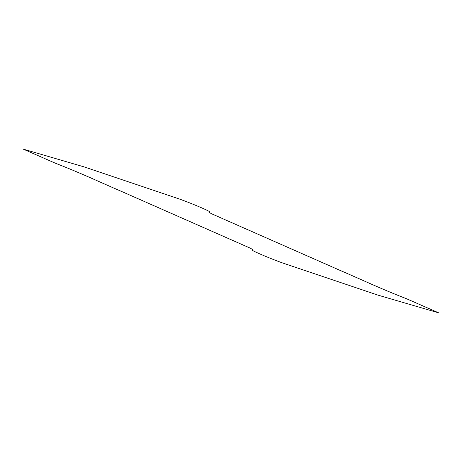 <?xml version="1.0" encoding="UTF-8"?>
<svg xmlns="http://www.w3.org/2000/svg" width="462" height="462" viewBox="0 0 462 462"><rect width="100%" height="100%" fill="white"/><g stroke="black" fill="none" stroke-linecap="round" stroke-linejoin="round"><path stroke-width="0.69" d="M406.629 298.793C379.776 288.357 362.381 279.955 341.083 270.836L211.931 213.923C208.154 212.012 209.892 212.237 209.413 211.608C207.467 210.008 186.925 201.507 177.189 198.273L83.992 166.857L23.1 149.07L55.371 163.207C82.224 173.643 99.619 182.045 120.917 191.164L250.069 248.077C253.846 249.988 252.108 249.763 252.587 250.392C254.533 251.992 275.075 260.493 284.811 263.727L378.008 295.143L438.9 312.93L406.629 298.793"/></g></svg>
